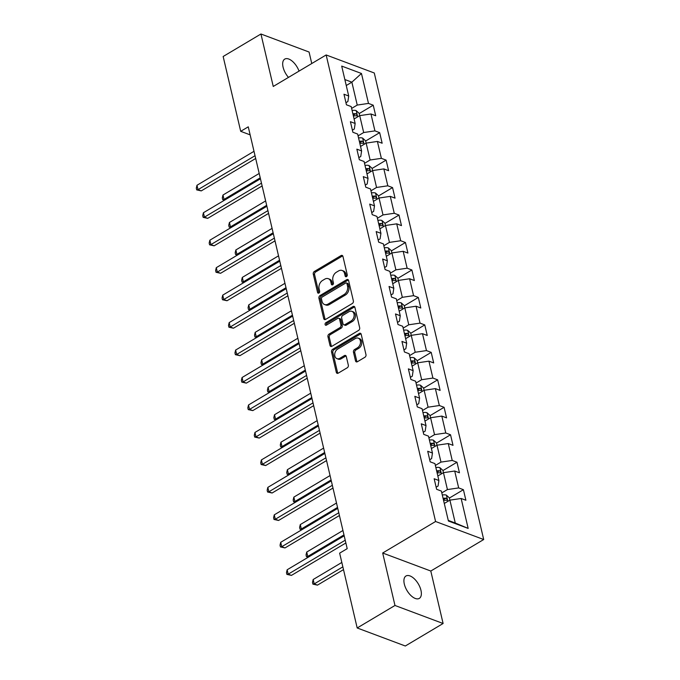 <?xml version="1.0" encoding="UTF-8"?>
<svg xmlns="http://www.w3.org/2000/svg" width="680" height="680" viewBox="0 0 680 680"><rect width="100%" height="100%" fill="white"/><g stroke="black" fill="none" stroke-linecap="round" stroke-linejoin="round"><path stroke-width="1.02" d="M346.494 276.599A1.402 1.02 -69.5 0 0 347.25 274.771L342.941 256.411A1.998 1.462 -69.5 0 0 342.159 255.425A1.998 1.462 -69.5 0 0 341.054 255.57L314.347 271.473A1.998 1.462 -69.5 0 0 313.267 274.082L317.569 292.442A1.402 1.02 -69.5 0 0 319.651 291.201L319.09 288.83A6.401 4.675 -69.5 0 1 322.541 280.475L324.768 279.149A6.401 4.675 -69.5 0 1 328.312 278.69A6.401 4.675 -69.5 0 1 330.811 281.851L331.373 284.223A1.402 1.02 -69.5 0 0 333.447 282.99L332.894 280.611A6.401 4.675 -69.5 0 1 336.345 272.255L338.572 270.929A6.401 4.675 -69.5 0 1 342.108 270.47A6.401 4.675 -69.5 0 1 344.615 273.632L345.168 276.012A1.402 1.02 -69.5 0 0 346.494 276.599A1.402 1.02 -69.5 0 1 346.469 276.497L345.168 276.012M420.962 590.317A13.03 6.562 59.2 0 0 414.358 578.841A13.03 6.562 59.2 0 0 405.977 575.994A13.03 6.562 59.2 0 0 404.32 584.077A13.03 6.562 59.2 0 0 410.933 595.553A13.03 6.562 59.2 0 0 419.313 598.391A13.03 6.562 59.2 0 0 420.962 590.317M299.038 71.111A13.03 6.562 59.2 0 0 284.741 59.1A13.03 6.562 59.2 0 0 283.084 67.184A13.03 6.562 59.2 0 0 288.481 77.392M355.521 360.885A1.998 1.462 -69.5 0 0 356.303 361.87A1.998 1.462 -69.5 0 0 357.408 361.726L364.905 357.263A1.998 1.462 -69.5 0 0 365.984 354.654L361.199 334.262A1.998 1.462 -69.5 0 0 360.417 333.276A1.998 1.462 -69.5 0 0 359.312 333.421L332.605 349.325A1.998 1.462 -69.5 0 0 331.525 351.934L336.311 372.325A1.998 1.462 -69.5 0 0 337.093 373.311A1.998 1.462 -69.5 0 0 338.198 373.167L347.25 367.778A1.998 1.462 -69.5 0 0 348.33 365.168L346.281 356.439A1.998 1.462 -69.5 0 0 345.5 355.453A1.998 1.462 -69.5 0 0 344.394 355.598L339.906 358.267A5.346 3.91 -69.5 0 1 336.94 358.649A5.346 3.91 -69.5 0 1 334.721 354.178A5.346 3.91 -69.5 0 1 337.73 349.027L355.317 338.555A5.346 3.91 -69.5 0 1 358.275 338.173A5.346 3.91 -69.5 0 1 360.493 342.644A5.346 3.91 -69.5 0 1 357.484 347.795L354.552 349.546A1.998 1.462 -69.5 0 0 353.473 352.155L355.521 360.885L356.822 361.369A1.998 1.462 -69.5 0 0 357.043 361.887M382.678 553.01L394.978 605.472L357.187 627.971L405.314 646L443.105 623.5L430.797 571.03L483.701 539.529L435.583 521.5L382.678 553.01L430.797 571.03M311.763 63.529L309.069 52.029L260.942 34L273.25 86.462L326.153 54.961L435.583 521.5M260.942 34L223.15 56.499L240.703 131.325L250.147 134.861M357.187 627.971L339.643 553.154L347.2 548.649L248.259 126.829L240.703 131.325M352.3 303.518A1.998 1.462 -69.5 0 0 353.379 300.909L348.594 280.517A1.998 1.462 -69.5 0 0 347.811 279.531A1.998 1.462 -69.5 0 0 346.707 279.675L320 295.579A1.998 1.462 -69.5 0 0 318.92 298.188L323.705 318.58A1.998 1.462 -69.5 0 0 324.488 319.566A1.998 1.462 -69.5 0 0 325.593 319.422L352.3 303.518M354.9 307.394L359.677 327.786A1.998 1.462 -69.5 0 1 358.598 330.395L331.891 346.298A1.998 1.462 -69.5 0 1 330.786 346.443A1.998 1.462 -69.5 0 1 330.004 345.449L327.955 336.727A1.998 1.462 -69.5 0 1 329.035 334.109L339.873 327.666A1.998 1.462 -69.5 0 0 340.944 325.048L339.592 319.26A1.998 1.462 -69.5 0 0 338.81 318.274A1.998 1.462 -69.5 0 0 337.697 318.418L326.425 325.133A1.402 1.02 -69.5 0 1 325.856 322.711L353.005 306.544A1.998 1.462 -69.5 0 1 354.118 306.399A1.998 1.462 -69.5 0 1 354.9 307.394M483.701 539.529L374.28 72.99L326.153 54.961M463.412 489.693L458.668 487.917L454.708 471.019L459.45 472.796L456.977 462.23L452.225 460.454L448.264 443.555L453.008 445.332L450.534 434.767L445.783 432.99L441.821 416.083L446.565 417.868L444.091 407.303L439.339 405.526L435.379 388.62L440.13 390.405L437.648 379.839L432.905 378.063L428.935 361.156L433.687 362.933L431.205 352.376L426.462 350.591L422.493 333.693L427.244 335.469L424.762 324.912L420.019 323.127L416.058 306.229L420.801 308.006L418.327 297.44L413.576 295.664L409.615 278.766L414.358 280.543L411.885 269.977L407.133 268.2L403.172 251.302L407.915 253.079L405.442 242.513L400.69 240.737L396.729 223.839L401.472 225.615L398.999 215.05L394.255 213.273L390.286 196.375L395.037 198.152L392.555 187.587L387.812 185.81L383.843 168.904L388.594 170.689L386.113 160.123L381.37 158.346L377.4 141.44L382.151 143.225L379.67 132.659L374.926 130.883L370.966 113.977L375.708 115.753L373.235 105.196L368.483 103.411L361.462 73.483L341.692 66.079L348.712 96.007L343.969 94.231L346.443 104.797L351.195 106.573L355.155 123.471L350.412 121.694L352.886 132.26L357.637 134.036L361.599 150.934L356.855 149.158L359.329 159.724L364.08 161.5L368.041 178.406L363.29 176.621L365.772 187.187L370.515 188.964L374.484 205.87L369.733 204.094L372.215 214.65L376.958 216.427L380.927 233.333L376.176 231.557L378.658 242.114L383.401 243.899L387.362 260.797L382.619 259.021L385.092 269.577L389.844 271.363L393.805 288.26L389.062 286.484L391.536 297.05L396.287 298.826L400.248 315.724L395.505 313.947L397.978 324.513L402.73 326.289L406.691 343.188L401.948 341.411L404.421 351.976L409.164 353.753L413.134 370.651L408.382 368.875L410.865 379.44L415.607 381.216L419.577 398.115L414.825 396.338L417.308 406.903L422.05 408.68L426.02 425.587L421.269 423.801L423.75 434.367L428.493 436.144L432.454 453.05L427.712 451.265L430.185 461.831L434.936 463.607L438.897 480.513L434.154 478.737L436.628 489.294L441.379 491.079L448.4 521.008L468.163 528.411L461.142 498.483L465.894 500.259L463.412 489.693L449.395 498.04M437.844 476.008L443.454 472.668L447.423 489.566L441.804 492.906M436.135 487.203L438.056 486.064L438.897 480.513M447.423 489.566L458.668 487.917M441.413 473.883L439.969 467.729L442.91 470.398L443.445 472.677L454.708 471.019M431.4 448.545L437.01 445.204L440.98 462.102L435.37 465.443M429.7 459.739L431.613 458.6L432.454 453.05M440.98 462.102L452.225 460.454M437.01 445.204L448.264 443.555M424.957 421.082L430.576 417.741L434.537 434.639L428.927 437.979M423.257 432.276L425.17 431.128L426.02 425.587M434.537 434.639L445.783 432.99M428.527 418.957L427.091 412.802L430.024 415.471L430.559 417.75L441.821 416.083M418.514 393.618L424.133 390.277L428.094 407.175L422.484 410.516M416.815 404.812L418.727 403.665L419.577 398.115M428.094 407.175L439.339 405.526M424.133 390.277L435.379 388.62M412.08 366.154L417.69 362.814L421.651 379.712L416.041 383.052M410.372 377.341L412.293 376.201L413.134 370.651M421.651 379.712L432.905 378.063M415.65 364.029L414.205 357.875L417.146 360.545L417.673 362.814L428.935 361.156M405.637 338.691L411.247 335.342L415.208 352.249L409.598 355.589M403.928 349.877L405.85 348.738L406.691 343.188M415.208 352.249L426.462 350.591M411.247 335.342L422.493 333.693M399.194 311.219L404.804 307.878L408.774 324.785L403.155 328.125M397.486 322.413L399.406 321.274L400.248 315.724M408.774 324.785L420.019 323.127M402.764 309.094L401.319 302.949L404.26 305.609L404.796 307.887L416.058 306.229M392.751 283.755L398.361 280.415L402.33 297.322L396.712 300.662M391.043 294.95L392.964 293.811L393.805 288.26M402.33 297.322L413.576 295.664M396.321 281.63L394.876 275.476L397.817 278.146L398.352 280.423L409.615 278.766M386.308 256.292L391.918 252.951L395.887 269.85L390.277 273.199M384.608 267.486L386.521 266.348L387.362 260.797M395.887 269.85L407.133 268.2M391.918 252.951L403.172 251.302M379.865 228.828L385.483 225.488L389.445 242.386L383.834 245.726M378.165 240.023L380.077 238.884L380.927 233.333M389.445 242.386L400.69 240.737M383.435 226.703L381.999 220.55L384.931 223.219L385.466 225.496L396.729 223.839M373.43 201.365L379.041 198.024L383.001 214.922L377.392 218.263M371.722 212.559L373.635 211.42L374.484 205.87M383.001 214.922L394.255 213.273M379.041 198.024L390.286 196.375M366.988 173.901L372.598 170.561L376.558 187.459L370.949 190.799M365.279 185.096L367.2 183.948L368.041 178.406M376.558 187.459L387.812 185.81M370.558 171.776L369.113 165.623L372.053 168.292L372.58 170.569L383.843 168.904M360.545 146.438L366.154 143.097L370.115 159.995L364.505 163.336M358.836 157.632L360.757 156.485L361.599 150.934M370.115 159.995L381.37 158.346M364.115 144.313L362.67 138.159L365.611 140.828L366.146 143.097L377.4 141.44M354.101 118.974L359.712 115.634L363.681 132.532L358.062 135.873M352.393 130.16L354.314 129.022L355.155 123.471M363.681 132.532L374.926 130.883M357.671 116.849L356.226 110.695L359.168 113.365L359.703 115.634L370.966 113.977M346.256 85.519L351.866 82.178L357.238 105.069L351.62 108.409M345.958 102.697L347.871 101.558L348.712 96.007M357.238 105.069L368.483 103.411M344.853 79.552L351.866 82.178L361.462 73.483M394.978 605.472L443.105 623.5M448.256 520.395L455.269 523.022L449.896 500.131L444.287 503.472M455.269 523.022L468.163 528.411M447.856 501.347L446.412 495.193L449.352 497.862L449.888 500.14L461.142 498.483M359.21 113.543L373.235 105.196M365.653 141.006L379.67 132.659M372.096 168.47L386.113 160.123M378.539 195.933L392.555 187.587M384.974 223.397L398.999 215.05M391.416 250.869L405.442 242.513M397.859 278.332L411.885 269.977M404.302 305.796L418.327 297.44M410.745 333.26L424.762 324.912M417.188 360.723L431.205 352.376M423.623 388.186L437.648 379.839M430.066 415.65L444.091 407.303M436.509 443.113L450.534 434.767M442.952 470.577L456.977 462.23M346.469 276.497L345.916 274.116A6.401 4.675 -69.5 0 0 343.409 270.954L342.108 270.47M328.312 278.69L329.613 279.174A6.401 4.675 -69.5 0 1 332.112 282.336L332.673 284.716A1.402 1.02 -69.5 0 0 332.699 284.81M342.728 255.893A1.998 1.462 -69.5 0 0 342.354 256.054L315.648 271.957A1.998 1.462 -69.5 0 0 314.568 274.567L318.869 292.927A1.402 1.02 -69.5 0 0 318.903 293.029M348.381 279.999A1.998 1.462 -69.5 0 0 348.007 280.16L321.3 296.063A1.998 1.462 -69.5 0 0 320.221 298.673L325.006 319.065A1.998 1.462 -69.5 0 0 325.219 319.583M346.962 283.653A1.402 1.02 -69.5 0 0 345.644 283.067L322.201 297.024A1.402 1.02 -69.5 0 0 321.445 298.851L322.031 301.359A6.401 4.675 -69.5 0 0 324.538 304.521A6.401 4.675 -69.5 0 0 328.075 304.062L344.097 294.517A6.401 4.675 -69.5 0 0 347.548 286.161L346.962 283.653L348.262 284.147A1.402 1.02 -69.5 0 0 347.718 283.45L346.418 282.965M324.538 304.521L325.839 305.005A6.401 4.675 -69.5 0 0 329.375 304.547L328.075 304.062M348.262 284.147L348.849 286.646A6.401 4.675 -69.5 0 1 345.398 295.01L329.375 304.547M338.81 318.274L340.111 318.758A1.998 1.462 -69.5 0 1 340.892 319.753L342.244 325.541A1.998 1.462 -69.5 0 1 341.173 328.151L330.335 334.602A1.998 1.462 -69.5 0 0 329.256 337.212L331.304 345.942A1.998 1.462 -69.5 0 0 331.525 346.46M354.679 306.867A1.998 1.462 -69.5 0 0 354.305 307.028L327.156 323.204A1.402 1.02 -69.5 0 0 326.425 325.133M351.109 320.969A5.346 3.91 -69.5 0 0 354.118 315.817A5.346 3.91 -69.5 0 0 351.9 311.338A5.346 3.91 -69.5 0 0 348.942 311.729L342.745 315.418A1.998 1.462 -69.5 0 0 341.666 318.027L343.026 323.816A1.998 1.462 -69.5 0 0 343.808 324.802A1.998 1.462 -69.5 0 0 344.913 324.657L351.109 320.969L352.41 321.462A5.346 3.91 -69.5 0 0 355.419 316.302A5.346 3.91 -69.5 0 0 353.2 311.831L351.9 311.338M343.808 324.802L345.108 325.286A1.998 1.462 -69.5 0 0 346.214 325.15L344.913 324.657M352.41 321.462L346.214 325.15M358.275 338.173L359.575 338.657A5.346 3.91 -69.5 0 1 361.794 343.128A5.346 3.91 -69.5 0 1 358.785 348.287L355.852 350.03A1.998 1.462 -69.5 0 0 354.773 352.639L356.822 361.369M336.94 358.649L338.24 359.142A5.346 3.91 -69.5 0 0 341.207 358.76L339.906 358.267M346.06 355.921A1.998 1.462 -69.5 0 0 345.695 356.082L341.207 358.76M360.986 333.744A1.998 1.462 -69.5 0 0 360.613 333.905L333.905 349.809A1.998 1.462 -69.5 0 0 332.826 352.418L337.611 372.81A1.998 1.462 -69.5 0 0 337.824 373.328M356.226 110.695L356.15 110.627A5.397 2.482 166.8 0 0 352.121 110.517M353.396 115.974A5.397 2.482 -13.2 0 1 356.269 115.83C357.357 115.353 357.187 114.648 355.776 113.713A5.397 2.482 166.8 0 0 352.903 113.866M356.269 115.83L356.771 115.753M353.183 115.056A2.745 1.266 -13.2 0 1 353.6 115.013L355.776 113.713M259.199 173.451L222.989 195.016L224.018 199.418L260.227 177.854M224.485 200.192L222.717 199.631L222.309 197.871L222.989 195.016M222.717 199.631L225.105 199.818M255.034 155.712L198.007 189.669L196.979 185.274L254.005 151.308M255.689 158.482L201.263 190.893L198.007 189.669L196.707 189.89L196.299 188.131L196.979 185.274M201.263 190.893L196.707 189.89M362.67 138.159L362.593 138.091A5.397 2.482 166.8 0 0 358.564 137.981M359.839 143.438A5.397 2.482 -13.2 0 1 362.712 143.293C363.8 142.817 363.63 142.112 362.219 141.185A5.397 2.482 166.8 0 0 359.346 141.329M362.712 143.293L363.214 143.216M359.626 142.519A2.745 1.266 -13.2 0 1 360.043 142.477L362.219 141.185M265.642 200.915L229.432 222.479L230.46 226.882L266.671 205.317M230.928 227.655L229.16 227.095L228.752 225.335L229.432 222.479M229.16 227.095L231.549 227.29M369.113 165.623L369.036 165.554A5.397 2.482 166.8 0 0 364.999 165.444M366.282 170.901A5.397 2.482 -13.2 0 1 369.155 170.756C370.243 170.281 370.073 169.575 368.662 168.648A5.397 2.482 166.8 0 0 365.789 168.793M369.155 170.756L369.648 170.68M366.07 169.983A2.745 1.266 -13.2 0 1 366.486 169.941L368.662 168.648M272.085 228.378L235.867 249.942L236.903 254.346L273.113 232.781M237.362 255.119L235.603 254.558L235.186 252.799L235.867 249.942M235.603 254.558L237.983 254.753M261.477 183.175L204.451 217.132L203.413 212.738L260.449 178.781M262.131 185.946L207.697 218.356L204.451 217.132L203.15 217.353L202.733 215.594L203.413 212.738M207.697 218.356L203.15 217.353M267.92 210.638L210.894 244.604L209.856 240.201L266.892 206.244M268.566 213.409L214.141 245.82L210.894 244.604L209.593 244.817L209.177 243.057L209.856 240.201M214.141 245.82L209.593 244.817M379.024 198.033L378.488 195.755L375.479 193.018A5.397 2.482 166.8 0 0 371.442 192.916M372.725 198.373A5.397 2.482 -13.2 0 1 375.598 198.22C376.677 197.744 376.516 197.047 375.096 196.112A5.397 2.482 166.8 0 0 372.232 196.256M375.598 198.22L376.091 198.144M372.512 197.455A2.745 1.266 -13.2 0 1 372.929 197.404L375.096 196.112M278.519 255.841L242.309 277.406L243.347 281.809L279.556 260.245M243.805 282.582L242.046 282.022L241.629 280.262L242.309 277.406M242.046 282.022L244.426 282.217M381.999 220.55L381.922 220.481A5.397 2.482 166.8 0 0 377.885 220.379M379.168 225.837A5.397 2.482 -13.2 0 1 382.041 225.683C383.12 225.216 382.959 224.51 381.539 223.575A5.397 2.482 166.8 0 0 378.666 223.72M382.041 225.683L382.534 225.607M378.947 224.918A2.745 1.266 -13.2 0 1 379.363 224.868L381.539 223.575M284.962 283.313L248.752 304.87L249.79 309.273L286 287.708M250.249 310.046L248.489 309.485L248.073 307.725L248.752 304.87M248.489 309.485L250.869 309.68M391.909 252.96L391.374 250.682L388.365 247.945A5.397 2.482 166.8 0 0 384.327 247.843M385.611 253.3A5.397 2.482 -13.2 0 1 388.475 253.155C389.563 252.679 389.402 251.974 387.982 251.039A5.397 2.482 166.8 0 0 385.109 251.183M388.475 253.155L388.977 253.071M385.39 252.382A2.745 1.266 -13.2 0 1 385.806 252.331L387.982 251.039M291.405 310.777L255.196 332.333L256.224 336.736L292.442 315.18M256.692 337.51L254.932 336.957L254.516 335.189L255.196 332.333M254.932 336.957L257.312 337.144M274.363 238.111L217.337 272.068L216.299 267.665L273.326 233.707M275.009 240.873L220.583 273.284L217.337 272.068L216.036 272.28L215.619 270.521L216.299 267.665M220.583 273.284L216.036 272.28M280.806 265.574L223.771 299.531L222.743 295.128L279.769 261.171M281.452 268.337L227.026 300.747L223.771 299.531L222.479 299.744L222.062 297.984L222.743 295.128M227.026 300.747L222.479 299.744M287.249 293.037L230.214 326.995L229.185 322.592L286.212 288.635M287.895 295.8L233.47 328.21L230.214 326.995L228.913 327.207L228.505 325.448L229.185 322.592M233.47 328.21L228.913 327.207M394.876 275.476L394.8 275.409A5.397 2.482 166.8 0 0 390.771 275.306M392.046 280.764A5.397 2.482 -13.2 0 1 394.918 280.619C396.006 280.143 395.837 279.438 394.425 278.502A5.397 2.482 166.8 0 0 391.552 278.647M394.918 280.619L395.42 280.534M391.833 279.846A2.745 1.266 -13.2 0 1 392.25 279.795L394.425 278.502M297.849 338.24L261.639 359.805L262.667 364.2L298.877 342.644M263.135 364.981L261.366 364.421L260.958 362.661L261.639 359.805M261.366 364.421L263.755 364.607M293.683 320.501L236.657 354.458L235.628 350.055L292.655 316.098M294.338 323.264L239.912 355.674L236.657 354.458L235.356 354.671L234.949 352.911L235.628 350.055M239.912 355.674L235.356 354.671M401.319 302.949L401.243 302.88A5.397 2.482 166.8 0 0 397.214 302.77M398.488 308.227A5.397 2.482 -13.2 0 1 401.361 308.082C402.45 307.606 402.279 306.901 400.868 305.966A5.397 2.482 166.8 0 0 397.995 306.111M401.361 308.082L401.863 308.006M398.276 307.309A2.745 1.266 -13.2 0 1 398.692 307.267L400.868 305.966M304.291 365.704L268.082 387.269L269.11 391.663L305.32 370.107M269.577 392.445L267.81 391.884L267.401 390.125L268.082 387.269M267.81 391.884L270.198 392.071M300.126 347.964L243.1 381.922L242.063 377.519L299.098 343.561M300.781 350.736L246.347 383.137L243.1 381.922L241.8 382.135L241.383 380.375L242.063 377.519M246.347 383.137L241.8 382.135M411.238 335.35L410.703 333.072L407.685 330.344A5.397 2.482 166.8 0 0 403.648 330.233M404.931 335.69A5.397 2.482 -13.2 0 1 407.804 335.546C408.892 335.07 408.723 334.365 407.311 333.429A5.397 2.482 166.8 0 0 404.438 333.582M407.804 335.546L408.306 335.469M404.719 334.773A2.745 1.266 -13.2 0 1 405.135 334.73L407.311 333.429M310.734 393.168L274.524 414.732L275.553 419.135L311.763 397.57M276.012 419.909L274.252 419.348L273.844 417.588L274.524 414.732M274.252 419.348L276.641 419.534M306.57 375.428L249.543 409.385L248.506 404.982L305.541 371.025M307.224 378.199L252.79 410.609L249.543 409.385L248.243 409.606L247.826 407.839L248.506 404.982M252.79 410.609L248.243 409.606M414.205 357.875L414.128 357.808A5.397 2.482 166.8 0 0 410.091 357.697M411.375 363.154A5.397 2.482 -13.2 0 1 414.248 363.01C415.327 362.534 415.166 361.828 413.754 360.893A5.397 2.482 166.8 0 0 410.881 361.046M414.248 363.01L414.74 362.933M411.162 362.236A2.745 1.266 -13.2 0 1 411.578 362.194L413.754 360.893M317.177 420.631L280.959 442.195L281.996 446.598L318.206 425.034M282.455 447.372L280.695 446.811L280.279 445.052L280.959 442.195M280.695 446.811L283.075 446.998M313.012 402.892L255.986 436.849L254.949 432.454L311.984 398.488M313.659 405.662L259.233 438.073L255.986 436.849L254.685 437.07L254.269 435.31L254.949 432.454M259.233 438.073L254.685 437.07M424.116 390.277L423.58 388.008L420.572 385.271A5.397 2.482 166.8 0 0 416.534 385.161M417.817 390.618A5.397 2.482 -13.2 0 1 420.69 390.473C421.77 389.997 421.608 389.291 420.189 388.365A5.397 2.482 166.8 0 0 417.316 388.51M420.69 390.473L421.183 390.397M417.596 389.7A2.745 1.266 -13.2 0 1 418.013 389.657L420.189 388.365M323.612 448.094L287.402 469.659L288.439 474.062L324.649 452.498M288.898 474.835L287.139 474.274L286.722 472.515L287.402 469.659M287.139 474.274L289.519 474.47M319.455 430.355L262.421 464.312L261.392 459.918L318.418 425.952M320.101 433.126L265.676 465.537L262.421 464.312L261.128 464.534L260.712 462.774L261.392 459.918M265.676 465.537L261.128 464.534M427.091 412.802L427.014 412.734A5.397 2.482 166.8 0 0 422.977 412.624M424.26 418.081A5.397 2.482 -13.2 0 1 427.133 417.936C428.213 417.46 428.051 416.755 426.632 415.828A5.397 2.482 166.8 0 0 423.759 415.973M427.133 417.936L427.626 417.86M424.039 417.163A2.745 1.266 -13.2 0 1 424.456 417.12L426.632 415.828M330.055 475.558L293.845 497.123L294.882 501.525L331.092 479.961M295.341 502.299L293.582 501.738L293.165 499.978L293.845 497.123M293.582 501.738L295.962 501.933M325.899 457.818L268.863 491.785L267.835 487.381L324.861 453.424M326.545 460.589L272.119 493L268.863 491.785L267.563 491.997L267.155 490.238L267.835 487.381M272.119 493L267.563 491.997M437.002 445.213L436.466 442.935L433.449 440.198A5.397 2.482 166.8 0 0 429.42 440.087M430.695 445.553A5.397 2.482 -13.2 0 1 433.568 445.4C434.656 444.924 434.495 444.227 433.075 443.292A5.397 2.482 166.8 0 0 430.202 443.437M433.568 445.4L434.07 445.323M430.482 444.635A2.745 1.266 -13.2 0 1 430.899 444.584L433.075 443.292M336.498 503.021L300.288 524.586L301.317 528.989L337.535 507.425M301.784 529.762L300.024 529.202L299.608 527.442L300.288 524.586M300.024 529.202L302.404 529.397M332.341 485.29L275.306 519.248L274.278 514.845L331.304 480.887M332.988 488.053L278.562 520.463L275.306 519.248L274.006 519.461L273.598 517.701L274.278 514.845M278.562 520.463L274.006 519.461M439.969 467.729L439.892 467.662A5.397 2.482 166.8 0 0 435.863 467.56M437.138 473.017A5.397 2.482 -13.2 0 1 440.011 472.863C441.099 472.387 440.929 471.69 439.518 470.756A5.397 2.482 166.8 0 0 436.645 470.9M440.011 472.863L440.512 472.787M436.925 472.098A2.745 1.266 -13.2 0 1 437.342 472.048L439.518 470.756M342.941 530.494L306.731 552.049L307.76 556.452L343.969 534.888M308.227 557.226L306.459 556.665L306.051 554.906L306.731 552.049M306.459 556.665L308.848 556.861M338.776 512.754L281.75 546.712L280.721 542.308L337.748 508.351M339.43 515.516L285.005 547.927L281.75 546.712L280.449 546.924L280.041 545.164L280.721 542.308M285.005 547.927L280.449 546.924M446.412 495.193L446.335 495.125A5.397 2.482 166.8 0 0 442.306 495.023M341.827 562.453L313.174 579.513L314.202 583.916L317.458 585.131L343.502 569.627M443.581 500.48A5.397 2.482 -13.2 0 1 446.454 500.335C447.542 499.86 447.372 499.154 445.961 498.219A5.397 2.482 166.8 0 0 443.088 498.363M446.454 500.335L446.956 500.25M443.368 499.562A2.745 1.266 -13.2 0 1 443.785 499.511L445.961 498.219M317.458 585.131L312.902 584.137L314.202 583.916L342.856 566.856M312.902 584.137L312.494 582.369L313.174 579.513M345.219 540.217L288.192 574.175L287.155 569.772L344.19 535.814M345.874 542.98L291.44 575.39L288.192 574.175L286.892 574.387L286.475 572.628L287.155 569.772M291.44 575.39L286.892 574.387M345.916 274.116L344.615 273.632M332.673 284.716L331.373 284.223M332.112 282.336L330.811 281.851M318.869 292.927L317.569 292.442M314.568 274.567L313.267 274.082M315.648 271.957L314.347 271.473M342.354 256.054L341.054 255.57M325.006 319.065L323.705 318.58M320.221 298.673L318.92 298.188M321.3 296.063L320 295.579M348.007 280.16L346.707 279.675M345.398 295.01L344.097 294.517M348.849 286.646L347.548 286.161M331.304 345.942L330.004 345.449M329.256 337.212L327.955 336.727M330.335 334.602L329.035 334.109M341.173 328.151L339.873 327.666M342.244 325.541L340.944 325.048M340.892 319.753L339.592 319.26M327.156 323.204L325.856 322.711M354.305 307.028L353.005 306.544M354.773 352.639L353.473 352.155M355.852 350.03L354.552 349.546M358.785 348.287L357.484 347.795M345.695 356.082L344.394 355.598M337.611 372.81L336.311 372.325M332.826 352.418L331.525 351.934M333.905 349.809L332.605 349.325M360.613 333.905L359.312 333.421M377 199.24L375.555 193.086M389.878 254.167L388.433 248.013M409.207 336.558L407.762 330.412M422.084 391.493L420.648 385.339M434.971 446.42L433.525 440.266"/></g></svg>
